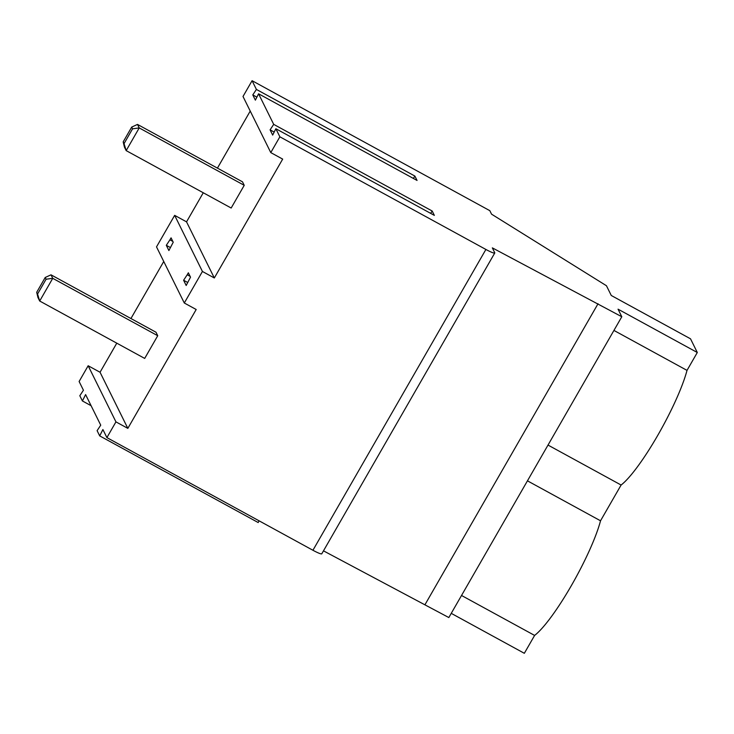 <?xml version="1.0" encoding="UTF-8"?>
<svg xmlns="http://www.w3.org/2000/svg" width="734" height="734" viewBox="0 0 734 734"><rect width="100%" height="100%" fill="white"/><g stroke="black" fill="none" stroke-linecap="round" stroke-linejoin="round"><path stroke-width="1.1" d="M613.936 330.428L687.015 370.386L697.3 352.503L690.52 338.814L611.275 295.49L606.449 285.737L491.551 214.163L489.817 210.667L252.083 80.694L256.405 89.429L252.79 94.906L255.377 100.154L258.57 93.796L273.699 124.367L270.084 129.845L272.672 135.093L275.865 128.734L279.865 136.808L485.899 249.459A11.469 1.376 29.9 0 0 494.762 252.991A11.469 1.376 29.9 0 0 494.725 252.689L492.34 247.872L621.799 316.749L448.832 617.551L323.483 550.849M687.015 370.386A75.685 13.276 118.7 0 1 657.802 435.271A75.685 13.276 118.7 0 1 621.102 485.027L600.531 520.791A75.685 13.276 118.7 0 1 571.318 585.677A75.685 13.276 118.7 0 1 534.609 635.424L524.333 653.306L451.245 613.349M106.898 437.611L115.944 421.876L88.163 365.752L79.116 381.497L83.437 390.231L79.813 395.718L82.41 400.957L85.603 394.598L100.732 425.169L97.108 430.656L99.705 435.895L102.898 429.537L106.898 437.611L312.932 550.261A11.469 1.376 29.9 0 0 321.786 553.794L494.762 252.991M258.57 93.796L417.059 180.445L414.893 176.077L256.405 89.429M275.865 128.734L434.354 215.383L432.188 211.016L273.699 124.367M697.3 352.503L618.056 309.179L621.799 316.749M598.026 303.748L425.059 604.559M115.944 421.876L127.835 428.372L196.189 309.5L184.298 303.004L156.516 246.881L174.655 215.356L202.428 271.47L184.298 303.004M163.746 261.488L130.946 318.528M116.779 343.163L100.053 372.257L88.163 365.752M127.835 428.372L100.053 372.257M157.737 335.722L156.012 332.236L51.013 274.828L52.738 278.324L157.737 335.722L144.69 358.421L39.691 301.023L37.957 297.527L36.7 292.288L37.562 294.031L46.077 279.232L45.214 277.48L36.7 292.288M202.428 271.47L214.319 277.975L282.673 159.104L270.782 152.599L243.009 96.484L252.083 80.694M250.23 111.082L217.429 168.123M203.263 192.767L186.537 221.852L174.655 215.356M214.319 277.975L186.537 221.852M244.229 185.326L242.495 181.83L137.497 124.422L139.231 127.918L244.229 185.326L231.173 208.025L126.175 150.617L124.441 147.121L123.184 141.882L124.046 143.635L132.56 128.826L131.698 127.083L123.184 141.882M187.216 274.764L183.601 280.25L186.188 285.489L190.519 277.158L188.354 272.791L187.216 274.764L190.115 276.351M169.921 239.825L166.306 245.312L168.893 250.551L173.224 242.22L171.059 237.853L169.921 239.825L172.82 241.413M279.865 136.808L270.782 152.599M256.882 97.154L252.79 94.906M414.893 176.077L413.352 178.417M274.177 132.092L270.084 129.845M432.188 211.016L430.647 213.355M132.56 128.826L139.231 127.918L126.175 150.617L124.046 143.635M131.698 127.083L137.497 124.422M91.099 405.7L82.41 400.957M259.065 520.81L258.194 522.544L99.705 435.895M170.398 247.551L166.306 245.312M187.693 282.489L183.601 280.25M46.077 279.232L52.738 278.324L39.691 301.023L37.562 294.031M45.214 277.48L51.013 274.828M461.53 595.476L534.609 635.424M527.452 480.834L600.531 520.791M548.014 445.07L621.102 485.027M485.899 249.459L312.932 550.261"/></g></svg>
